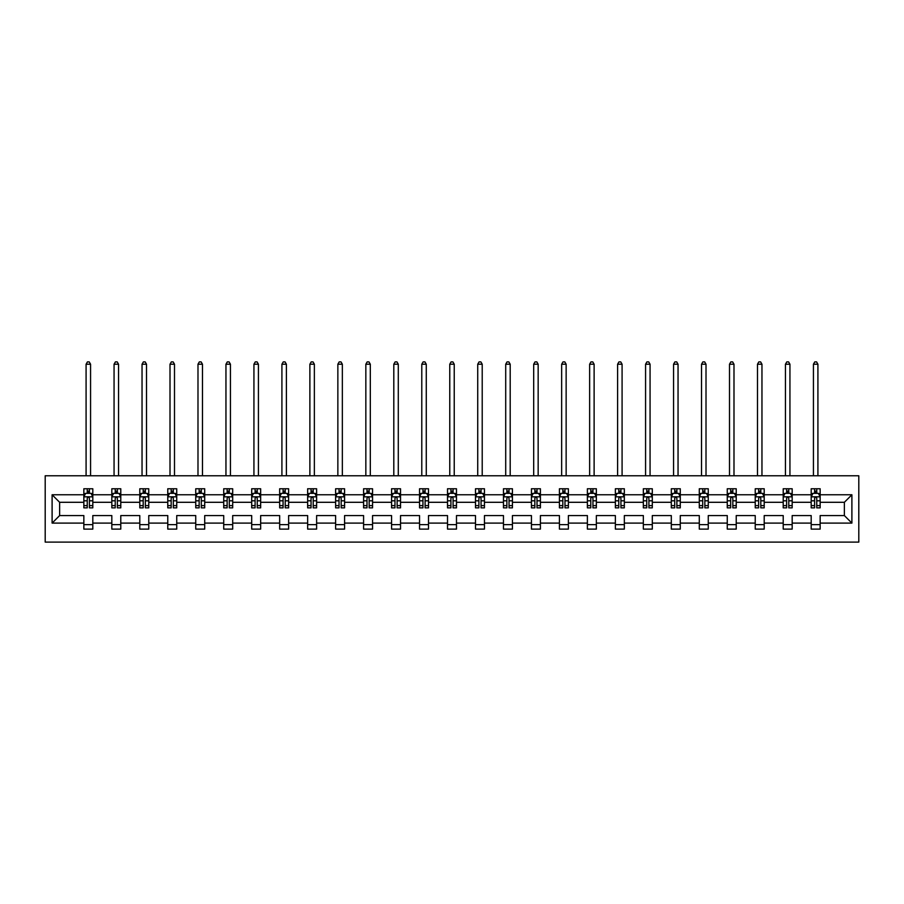 <?xml version="1.0" encoding="UTF-8"?>
<svg xmlns="http://www.w3.org/2000/svg" width="904" height="904" viewBox="0 0 904 904"><rect width="100%" height="100%" fill="white"/><g stroke="black" fill="none" stroke-linecap="round" stroke-linejoin="round"><path stroke-width="1.36" d="M45.2 542.106L858.8 542.106L858.8 475.764L45.2 475.764L45.2 542.106M820.154 523.1L820.154 515.574L844.37 515.574L851.896 523.1L820.154 523.1L820.154 529.111L811.193 529.111L811.193 523.1L792.175 523.1L792.175 529.111L783.214 529.111L783.214 523.1L764.208 523.1L764.208 529.111L755.236 529.111L755.236 523.1L736.229 523.1L736.229 529.111L727.268 529.111L727.268 523.1L708.261 523.1L708.261 529.111L699.289 529.111L699.289 523.1L680.283 523.1L680.283 529.111L671.31 529.111L671.31 523.1L652.304 523.1L652.304 529.111L643.343 529.111L643.343 523.1L624.336 523.1L624.336 529.111L615.364 529.111L615.364 523.1L596.357 523.1L596.357 529.111L587.385 529.111L587.385 523.1L568.379 523.1L568.379 529.111L559.418 529.111L559.418 523.1L540.411 523.1L540.411 529.111L531.439 529.111L531.439 523.1L512.432 523.1L512.432 529.111L503.471 529.111L503.471 523.1L484.454 523.1L484.454 529.111L475.493 529.111L475.493 523.1L456.486 523.1L456.486 529.111L447.514 529.111L447.514 523.1L428.507 523.1L428.507 529.111L419.546 529.111L419.546 523.1L400.528 523.1L400.528 529.111L391.568 529.111L391.568 523.1L372.561 523.1L372.561 529.111L363.589 529.111L363.589 523.1L344.582 523.1L344.582 529.111L335.621 529.111L335.621 523.1L316.615 523.1L316.615 529.111L307.642 529.111L307.642 523.1L288.636 523.1L288.636 529.111L279.664 529.111L279.664 523.1L260.657 523.1L260.657 529.111L251.696 529.111L251.696 523.1L232.69 523.1L232.69 529.111L223.717 529.111L223.717 523.1L204.711 523.1L204.711 529.111L195.739 529.111L195.739 523.1L176.732 523.1L176.732 529.111L167.771 529.111L167.771 523.1L148.764 523.1L148.764 529.111L139.792 529.111L139.792 523.1L120.786 523.1L120.786 529.111L111.825 529.111L111.825 523.1L92.807 523.1L92.807 529.111L83.846 529.111L83.846 523.1L52.104 523.1L52.104 494.77L83.846 494.77L83.846 488.759L92.807 488.759L92.807 494.77L111.825 494.77L111.825 488.759L120.786 488.759L120.786 494.77L139.792 494.77L139.792 488.759L148.764 488.759L148.764 494.77L167.771 494.77L167.771 488.759L176.732 488.759L176.732 494.77L195.739 494.77L195.739 488.759L204.711 488.759L204.711 494.77L223.717 494.77L223.717 488.759L232.69 488.759L232.69 494.77L251.696 494.77L251.696 488.759L260.657 488.759L260.657 494.77L279.664 494.77L279.664 488.759L288.636 488.759L288.636 494.77L307.642 494.77L307.642 488.759L316.615 488.759L316.615 494.77L335.621 494.77L335.621 488.759L344.582 488.759L344.582 494.77L363.589 494.77L363.589 488.759L372.561 488.759L372.561 494.77L391.568 494.77L391.568 488.759L400.528 488.759L400.528 494.77L419.546 494.77L419.546 488.759L428.507 488.759L428.507 494.77L447.514 494.77L447.514 488.759L456.486 488.759L456.486 494.77L475.493 494.77L475.493 488.759L484.454 488.759L484.454 494.77L503.471 494.77L503.471 488.759L512.432 488.759L512.432 494.77L531.439 494.77L531.439 488.759L540.411 488.759L540.411 494.77L559.418 494.77L559.418 488.759L568.379 488.759L568.379 494.77L587.385 494.77L587.385 488.759L596.357 488.759L596.357 494.77L615.364 494.77L615.364 488.759L624.336 488.759L624.336 494.77L643.343 494.77L643.343 488.759L652.304 488.759L652.304 494.77L671.31 494.77L671.31 488.759L680.283 488.759L680.283 494.77L699.289 494.77L699.289 488.759L708.261 488.759L708.261 494.77L727.268 494.77L727.268 488.759L736.229 488.759L736.229 494.77L755.236 494.77L755.236 488.759L764.208 488.759L764.208 494.77L783.214 494.77L783.214 488.759L792.175 488.759L792.175 494.77L811.193 494.77L811.193 488.759L820.154 488.759L820.154 494.77L851.896 494.77L851.896 523.1M811.193 494.77L811.193 502.296L792.175 502.296L792.175 494.77M792.175 523.1L792.175 515.574L811.193 515.574L811.193 523.1M783.214 494.77L783.214 502.296L764.208 502.296L764.208 494.77M764.208 523.1L764.208 515.574L783.214 515.574L783.214 523.1M755.236 494.77L755.236 502.296L736.229 502.296L736.229 494.77M736.229 523.1L736.229 515.574L755.236 515.574L755.236 523.1M727.268 494.77L727.268 502.296L708.261 502.296L708.261 494.77M708.261 523.1L708.261 515.574L727.268 515.574L727.268 523.1M699.289 494.77L699.289 502.296L680.283 502.296L680.283 494.77M680.283 523.1L680.283 515.574L699.289 515.574L699.289 523.1M671.31 494.77L671.31 502.296L652.304 502.296L652.304 494.77M652.304 523.1L652.304 515.574L671.31 515.574L671.31 523.1M643.343 494.77L643.343 502.296L624.336 502.296L624.336 494.77M624.336 523.1L624.336 515.574L643.343 515.574L643.343 523.1M615.364 494.77L615.364 502.296L596.357 502.296L596.357 494.77M596.357 523.1L596.357 515.574L615.364 515.574L615.364 523.1M587.385 494.77L587.385 502.296L568.379 502.296L568.379 494.77M568.379 523.1L568.379 515.574L587.385 515.574L587.385 523.1M559.418 494.77L559.418 502.296L540.411 502.296L540.411 494.77M540.411 523.1L540.411 515.574L559.418 515.574L559.418 523.1M531.439 494.77L531.439 502.296L512.432 502.296L512.432 494.77M512.432 523.1L512.432 515.574L531.439 515.574L531.439 523.1M503.471 494.77L503.471 502.296L484.454 502.296L484.454 494.77M484.454 523.1L484.454 515.574L503.471 515.574L503.471 523.1M475.493 494.77L475.493 502.296L456.486 502.296L456.486 494.77M456.486 523.1L456.486 515.574L475.493 515.574L475.493 523.1M447.514 494.77L447.514 502.296L428.507 502.296L428.507 494.77M428.507 523.1L428.507 515.574L447.514 515.574L447.514 523.1M419.546 494.77L419.546 502.296L400.528 502.296L400.528 494.77M400.528 523.1L400.528 515.574L419.546 515.574L419.546 523.1M391.568 494.77L391.568 502.296L372.561 502.296L372.561 494.77M372.561 523.1L372.561 515.574L391.568 515.574L391.568 523.1M363.589 494.77L363.589 502.296L344.582 502.296L344.582 494.77M344.582 523.1L344.582 515.574L363.589 515.574L363.589 523.1M335.621 494.77L335.621 502.296L316.615 502.296L316.615 494.77M316.615 523.1L316.615 515.574L335.621 515.574L335.621 523.1M307.642 494.77L307.642 502.296L288.636 502.296L288.636 494.77M288.636 523.1L288.636 515.574L307.642 515.574L307.642 523.1M279.664 494.77L279.664 502.296L260.657 502.296L260.657 494.77M260.657 523.1L260.657 515.574L279.664 515.574L279.664 523.1M251.696 494.77L251.696 502.296L232.69 502.296L232.69 494.77M232.69 523.1L232.69 515.574L251.696 515.574L251.696 523.1M223.717 494.77L223.717 502.296L204.711 502.296L204.711 494.77M204.711 523.1L204.711 515.574L223.717 515.574L223.717 523.1M195.739 494.77L195.739 502.296L176.732 502.296L176.732 494.77M176.732 523.1L176.732 515.574L195.739 515.574L195.739 523.1M167.771 494.77L167.771 502.296L148.764 502.296L148.764 494.77M148.764 523.1L148.764 515.574L167.771 515.574L167.771 523.1M139.792 494.77L139.792 502.296L120.786 502.296L120.786 494.77M120.786 523.1L120.786 515.574L139.792 515.574L139.792 523.1M111.825 494.77L111.825 502.296L92.807 502.296L92.807 494.77M92.807 523.1L92.807 515.574L111.825 515.574L111.825 523.1M83.846 494.77L83.846 502.296L59.63 502.296L59.63 515.574L83.846 515.574L83.846 523.1M52.104 494.77L59.63 502.296M844.37 515.574L844.37 502.296L820.154 502.296L820.154 494.77M814.594 493.245L816.753 493.245M786.627 493.245L788.774 493.245M758.648 493.245L760.795 493.245M730.669 493.245L732.828 493.245M702.702 493.245L704.849 493.245M674.723 493.245L676.87 493.245M646.744 493.245L648.902 493.245M618.777 493.245L620.924 493.245M590.798 493.245L592.945 493.245M562.819 493.245L564.977 493.245M534.852 493.245L536.999 493.245M506.873 493.245L509.031 493.245M478.894 493.245L481.052 493.245M450.926 493.245L453.073 493.245M422.948 493.245L425.106 493.245M394.969 493.245L397.127 493.245M367.001 493.245L369.148 493.245M339.023 493.245L341.181 493.245M311.055 493.245L313.202 493.245M283.076 493.245L285.223 493.245M255.097 493.245L257.256 493.245M227.13 493.245L229.277 493.245M199.151 493.245L201.298 493.245M171.172 493.245L173.331 493.245M143.205 493.245L145.352 493.245M115.226 493.245L117.373 493.245M87.247 493.245L89.406 493.245M83.846 524.625L92.807 524.625M111.825 524.625L120.786 524.625M139.792 524.625L148.764 524.625M167.771 524.625L176.732 524.625M195.739 524.625L204.711 524.625M223.717 524.625L232.69 524.625M251.696 524.625L260.657 524.625M279.664 524.625L288.636 524.625M307.642 524.625L316.615 524.625M335.621 524.625L344.582 524.625M363.589 524.625L372.561 524.625M391.568 524.625L400.528 524.625M419.546 524.625L428.507 524.625M447.514 524.625L456.486 524.625M475.493 524.625L484.454 524.625M503.471 524.625L512.432 524.625M531.439 524.625L540.411 524.625M559.418 524.625L568.379 524.625M587.385 524.625L596.357 524.625M615.364 524.625L624.336 524.625M643.343 524.625L652.304 524.625M671.31 524.625L680.283 524.625M699.289 524.625L708.261 524.625M727.268 524.625L736.229 524.625M755.236 524.625L764.208 524.625M783.214 524.625L792.175 524.625M811.193 524.625L820.154 524.625M59.63 515.574L52.104 523.1M851.896 494.77L844.37 502.296M89.406 491.098L87.247 491.098M85.53 493.55L83.846 493.55L83.846 488.759L87.247 488.759L87.247 493.335M83.846 505.607L83.846 507.856L87.247 507.856L87.247 505.607L83.846 505.607L83.846 502.296M92.807 502.296L92.807 507.856L89.406 507.856L89.406 498.262C88.682 496.884 87.97 496.884 87.247 498.262L87.247 505.607M91.123 493.55L92.807 493.55L92.807 488.759L89.406 488.759L89.406 493.335M92.807 496.917L91.021 493.335L85.643 493.335L83.846 496.917M90.569 475.764L90.569 364.222L86.083 364.222L86.083 475.764M86.083 364.222L87.428 361.894L89.225 361.894L90.569 364.222M117.373 491.098L115.226 491.098M113.508 493.55L111.825 493.55L111.825 488.759L115.226 488.759L115.226 493.335M111.825 505.607L111.825 507.856L115.226 507.856L115.226 505.607L111.825 505.607L111.825 502.296M120.786 502.296L120.786 507.856L117.373 507.856L117.373 498.262C116.661 496.884 115.949 496.884 115.226 498.262L115.226 505.607M119.102 493.55L120.786 493.55L120.786 488.759L117.373 488.759L117.373 493.335M120.786 496.917L118.989 493.335L113.61 493.335L111.825 496.917M118.548 475.764L118.548 364.222L114.062 364.222L114.062 475.764M114.062 364.222L115.407 361.894L117.204 361.894L118.548 364.222M145.352 491.098L143.205 491.098M141.476 493.55L139.792 493.55L139.792 488.759L143.205 488.759L143.205 493.335M139.792 505.607L139.792 507.856L143.205 507.856L143.205 505.607L139.792 505.607L139.792 502.296M148.764 502.296L148.764 507.856L145.352 507.856L145.352 498.262C144.64 496.884 143.917 496.884 143.205 498.262L143.205 505.607M147.07 493.55L148.764 493.55L148.764 488.759L145.352 488.759L145.352 493.335M148.764 496.917L146.968 493.335L141.589 493.335L139.792 496.917M146.516 475.764L146.516 364.222L142.041 364.222L142.041 475.764M142.041 364.222L143.386 361.894L145.171 361.894L146.516 364.222M173.331 491.098L171.172 491.098M169.455 493.55L167.771 493.55L167.771 488.759L171.172 488.759L171.172 493.335M167.771 505.607L167.771 507.856L171.172 507.856L171.172 505.607L167.771 505.607L167.771 502.296M176.732 502.296L176.732 507.856L173.331 507.856L173.331 498.262C172.607 496.884 171.896 496.884 171.172 498.262L171.172 505.607M175.048 493.55L176.732 493.55L176.732 488.759L173.331 488.759L173.331 493.335M176.732 496.917L174.947 493.335L169.568 493.335L167.771 496.917M174.495 475.764L174.495 364.222L170.008 364.222L170.008 475.764M170.008 364.222L171.353 361.894L173.15 361.894L174.495 364.222M201.298 491.098L199.151 491.098M197.434 493.55L195.739 493.55L195.739 488.759L199.151 488.759L199.151 493.335M195.739 505.607L195.739 507.856L199.151 507.856L199.151 505.607L195.739 505.607L195.739 502.296M204.711 502.296L204.711 507.856L201.298 507.856L201.298 498.262C200.586 496.884 199.874 496.884 199.151 498.262L199.151 505.607M203.027 493.55L204.711 493.55L204.711 488.759L201.298 488.759L201.298 493.335M204.711 496.917L202.914 493.335L197.535 493.335L195.739 496.917M202.473 475.764L202.473 364.222L197.987 364.222L197.987 475.764M197.987 364.222L199.332 361.894L201.129 361.894L202.473 364.222M229.277 491.098L227.13 491.098M225.401 493.55L223.717 493.55L223.717 488.759L227.13 488.759L227.13 493.335M223.717 505.607L223.717 507.856L227.13 507.856L227.13 505.607L223.717 505.607L223.717 502.296M232.69 502.296L232.69 507.856L229.277 507.856L229.277 498.262C228.565 496.884 227.842 496.884 227.13 498.262L227.13 505.607M230.995 493.55L232.69 493.55L232.69 488.759L229.277 488.759L229.277 493.335M232.69 496.917L230.893 493.335L225.514 493.335L223.717 496.917M230.441 475.764L230.441 364.222L225.955 364.222L225.955 475.764M225.955 364.222L227.299 361.894L229.096 361.894L230.441 364.222M257.256 491.098L255.097 491.098M253.38 493.55L251.696 493.55L251.696 488.759L255.097 488.759L255.097 493.335M251.696 505.607L251.696 507.856L255.097 507.856L255.097 505.607L251.696 505.607L251.696 502.296M260.657 502.296L260.657 507.856L257.256 507.856L257.256 498.262C256.533 496.884 255.821 496.884 255.097 498.262L255.097 505.607M258.973 493.55L260.657 493.55L260.657 488.759L257.256 488.759L257.256 493.335M260.657 496.917L258.872 493.335L253.482 493.335L251.696 496.917M258.42 475.764L258.42 364.222L253.934 364.222L253.934 475.764M253.934 364.222L255.278 361.894L257.075 361.894L258.42 364.222M285.223 491.098L283.076 491.098M281.359 493.55L279.664 493.55L279.664 488.759L283.076 488.759L283.076 493.335M279.664 505.607L279.664 507.856L283.076 507.856L283.076 505.607L279.664 505.607L279.664 502.296M288.636 502.296L288.636 507.856L285.223 507.856L285.223 498.262C284.511 496.884 283.788 496.884 283.076 498.262L283.076 505.607M286.952 493.55L288.636 493.55L288.636 488.759L285.223 488.759L285.223 493.335M288.636 496.917L286.839 493.335L281.46 493.335L279.664 496.917M286.398 475.764L286.398 364.222L281.912 364.222L281.912 475.764M281.912 364.222L283.257 361.894L285.042 361.894L286.398 364.222M313.202 491.098L311.055 491.098M309.326 493.55L307.642 493.55L307.642 488.759L311.055 488.759L311.055 493.335M307.642 505.607L307.642 507.856L311.055 507.856L311.055 505.607L307.642 505.607L307.642 502.296M316.615 502.296L316.615 507.856L313.202 507.856L313.202 498.262C312.49 496.884 311.767 496.884 311.055 498.262L311.055 505.607M314.92 493.55L316.615 493.55L316.615 488.759L313.202 488.759L313.202 493.335M316.615 496.917L314.818 493.335L309.439 493.335L307.642 496.917M314.366 475.764L314.366 364.222L309.88 364.222L309.88 475.764M309.88 364.222L311.225 361.894L313.021 361.894L314.366 364.222M341.181 491.098L339.023 491.098M337.305 493.55L335.621 493.55L335.621 488.759L339.023 488.759L339.023 493.335M335.621 505.607L335.621 507.856L339.023 507.856L339.023 505.607L335.621 505.607L335.621 502.296M344.582 502.296L344.582 507.856L341.181 507.856L341.181 498.262C340.458 496.884 339.746 496.884 339.023 498.262L339.023 505.607M342.898 493.55L344.582 493.55L344.582 488.759L341.181 488.759L341.181 493.335M344.582 496.917L342.786 493.335L337.407 493.335L335.621 496.917M342.345 475.764L342.345 364.222L337.859 364.222L337.859 475.764M337.859 364.222L339.203 361.894L341 361.894L342.345 364.222M369.148 491.098L367.001 491.098M365.284 493.55L363.589 493.55L363.589 488.759L367.001 488.759L367.001 493.335M363.589 505.607L363.589 507.856L367.001 507.856L367.001 505.607L363.589 505.607L363.589 502.296M372.561 502.296L372.561 507.856L369.148 507.856L369.148 498.262C368.436 496.884 367.713 496.884 367.001 498.262L367.001 505.607M370.877 493.55L372.561 493.55L372.561 488.759L369.148 488.759L369.148 493.335M372.561 496.917L370.764 493.335L365.385 493.335L363.589 496.917M370.312 475.764L370.312 364.222L365.837 364.222L365.837 475.764M365.837 364.222L367.182 361.894L368.968 361.894L370.312 364.222M397.127 491.098L394.969 491.098M393.251 493.55L391.568 493.55L391.568 488.759L394.969 488.759L394.969 493.335M391.568 505.607L391.568 507.856L394.969 507.856L394.969 505.607L391.568 505.607L391.568 502.296M400.528 502.296L400.528 507.856L397.127 507.856L397.127 498.262C396.415 496.884 395.692 496.884 394.969 498.262L394.969 505.607M398.845 493.55L400.528 493.55L400.528 488.759L397.127 488.759L397.127 493.335M400.528 496.917L398.743 493.335L393.364 493.335L391.568 496.917M398.291 475.764L398.291 364.222L393.805 364.222L393.805 475.764M393.805 364.222L395.15 361.894L396.946 361.894L398.291 364.222M425.106 491.098L422.948 491.098M421.23 493.55L419.546 493.55L419.546 488.759L422.948 488.759L422.948 493.335M419.546 505.607L419.546 507.856L422.948 507.856L422.948 505.607L419.546 505.607L419.546 502.296M428.507 502.296L428.507 507.856L425.106 507.856L425.106 498.262C424.383 496.884 423.671 496.884 422.948 498.262L422.948 505.607M426.824 493.55L428.507 493.55L428.507 488.759L425.106 488.759L425.106 493.335M428.507 496.917L426.711 493.335L421.332 493.335L419.546 496.917M426.27 475.764L426.27 364.222L421.784 364.222L421.784 475.764M421.784 364.222L423.128 361.894L424.925 361.894L426.27 364.222M453.073 491.098L450.926 491.098M449.198 493.55L447.514 493.55L447.514 488.759L450.926 488.759L450.926 493.335M447.514 505.607L447.514 507.856L450.926 507.856L450.926 505.607L447.514 505.607L447.514 502.296M456.486 502.296L456.486 507.856L453.073 507.856L453.073 498.262C452.362 496.884 451.638 496.884 450.926 498.262L450.926 505.607M454.802 493.55L456.486 493.55L456.486 488.759L453.073 488.759L453.073 493.335M456.486 496.917L454.689 493.335L449.311 493.335L447.514 496.917M454.237 475.764L454.237 364.222L449.763 364.222L449.763 475.764M449.763 364.222L451.107 361.894L452.893 361.894L454.237 364.222M481.052 491.098L478.894 491.098M477.176 493.55L475.493 493.55L475.493 488.759L478.894 488.759L478.894 493.335M475.493 505.607L475.493 507.856L478.894 507.856L478.894 505.607L475.493 505.607L475.493 502.296M484.454 502.296L484.454 507.856L481.052 507.856L481.052 498.262C480.329 496.884 479.617 496.884 478.894 498.262L478.894 505.607M482.77 493.55L484.454 493.55L484.454 488.759L481.052 488.759L481.052 493.335M484.454 496.917L482.668 493.335L477.289 493.335L475.493 496.917M482.216 475.764L482.216 364.222L477.73 364.222L477.73 475.764M477.73 364.222L479.075 361.894L480.871 361.894L482.216 364.222M509.031 491.098L506.873 491.098M505.155 493.55L503.471 493.55L503.471 488.759L506.873 488.759L506.873 493.335M503.471 505.607L503.471 507.856L506.873 507.856L506.873 505.607L503.471 505.607L503.471 502.296M512.432 502.296L512.432 507.856L509.031 507.856L509.031 498.262C508.308 496.884 507.596 496.884 506.873 498.262L506.873 505.607M510.749 493.55L512.432 493.55L512.432 488.759L509.031 488.759L509.031 493.335M512.432 496.917L510.636 493.335L505.257 493.335L503.471 496.917M510.195 475.764L510.195 364.222L505.709 364.222L505.709 475.764M505.709 364.222L507.054 361.894L508.85 361.894L510.195 364.222M536.999 491.098L534.852 491.098M533.123 493.55L531.439 493.55L531.439 488.759L534.852 488.759L534.852 493.335M531.439 505.607L531.439 507.856L534.852 507.856L534.852 505.607L531.439 505.607L531.439 502.296M540.411 502.296L540.411 507.856L536.999 507.856L536.999 498.262C536.287 496.884 535.563 496.884 534.852 498.262L534.852 505.607M538.716 493.55L540.411 493.55L540.411 488.759L536.999 488.759L536.999 493.335M540.411 496.917L538.614 493.335L533.236 493.335L531.439 496.917M538.162 475.764L538.162 364.222L533.688 364.222L533.688 475.764M533.688 364.222L535.032 361.894L536.818 361.894L538.162 364.222M564.977 491.098L562.819 491.098M561.101 493.55L559.418 493.55L559.418 488.759L562.819 488.759L562.819 493.335M559.418 505.607L559.418 507.856L562.819 507.856L562.819 505.607L559.418 505.607L559.418 502.296M568.379 502.296L568.379 507.856L564.977 507.856L564.977 498.262C564.254 496.884 563.542 496.884 562.819 498.262L562.819 505.607M566.695 493.55L568.379 493.55L568.379 488.759L564.977 488.759L564.977 493.335M568.379 496.917L566.593 493.335L561.214 493.335L559.418 496.917M566.141 475.764L566.141 364.222L561.655 364.222L561.655 475.764M561.655 364.222L563 361.894L564.797 361.894L566.141 364.222M592.945 491.098L590.798 491.098M589.08 493.55L587.385 493.55L587.385 488.759L590.798 488.759L590.798 493.335M587.385 505.607L587.385 507.856L590.798 507.856L590.798 505.607L587.385 505.607L587.385 502.296M596.357 502.296L596.357 507.856L592.945 507.856L592.945 498.262C592.233 496.884 591.521 496.884 590.798 498.262L590.798 505.607M594.674 493.55L596.357 493.55L596.357 488.759L592.945 488.759L592.945 493.335M596.357 496.917L594.561 493.335L589.182 493.335L587.385 496.917M594.12 475.764L594.12 364.222L589.634 364.222L589.634 475.764M589.634 364.222L590.979 361.894L592.775 361.894L594.12 364.222M620.924 491.098L618.777 491.098M617.048 493.55L615.364 493.55L615.364 488.759L618.777 488.759L618.777 493.335M615.364 505.607L615.364 507.856L618.777 507.856L618.777 505.607L615.364 505.607L615.364 502.296M624.336 502.296L624.336 507.856L620.924 507.856L620.924 498.262C620.212 496.884 619.489 496.884 618.777 498.262L618.777 505.607M622.641 493.55L624.336 493.55L624.336 488.759L620.924 488.759L620.924 493.335M624.336 496.917L622.54 493.335L617.161 493.335L615.364 496.917M622.088 475.764L622.088 364.222L617.601 364.222L617.601 475.764M617.601 364.222L618.957 361.894L620.743 361.894L622.088 364.222M648.902 491.098L646.744 491.098M645.027 493.55L643.343 493.55L643.343 488.759L646.744 488.759L646.744 493.335M643.343 505.607L643.343 507.856L646.744 507.856L646.744 505.607L643.343 505.607L643.343 502.296M652.304 502.296L652.304 507.856L648.902 507.856L648.902 498.262C648.179 496.884 647.467 496.884 646.744 498.262L646.744 505.607M650.62 493.55L652.304 493.55L652.304 488.759L648.902 488.759L648.902 493.335M652.304 496.917L650.518 493.335L645.128 493.335L643.343 496.917M650.066 475.764L650.066 364.222L645.58 364.222L645.58 475.764M645.58 364.222L646.925 361.894L648.722 361.894L650.066 364.222M676.87 491.098L674.723 491.098M673.005 493.55L671.31 493.55L671.31 488.759L674.723 488.759L674.723 493.335M671.31 505.607L671.31 507.856L674.723 507.856L674.723 505.607L671.31 505.607L671.31 502.296M680.283 502.296L680.283 507.856L676.87 507.856L676.87 498.262C676.158 496.884 675.446 496.884 674.723 498.262L674.723 505.607M678.599 493.55L680.283 493.55L680.283 488.759L676.87 488.759L676.87 493.335M680.283 496.917L678.486 493.335L673.107 493.335L671.31 496.917M678.045 475.764L678.045 364.222L673.559 364.222L673.559 475.764M673.559 364.222L674.904 361.894L676.7 361.894L678.045 364.222M704.849 491.098L702.702 491.098M700.973 493.55L699.289 493.55L699.289 488.759L702.702 488.759L702.702 493.335M699.289 505.607L699.289 507.856L702.702 507.856L702.702 505.607L699.289 505.607L699.289 502.296M708.261 502.296L708.261 507.856L704.849 507.856L704.849 498.262C704.137 496.884 703.414 496.884 702.702 498.262L702.702 505.607M706.566 493.55L708.261 493.55L708.261 488.759L704.849 488.759L704.849 493.335M708.261 496.917L706.465 493.335L701.086 493.335L699.289 496.917M706.013 475.764L706.013 364.222L701.527 364.222L701.527 475.764M701.527 364.222L702.871 361.894L704.668 361.894L706.013 364.222M732.828 491.098L730.669 491.098M728.952 493.55L727.268 493.55L727.268 488.759L730.669 488.759L730.669 493.335M727.268 505.607L727.268 507.856L730.669 507.856L730.669 505.607L727.268 505.607L727.268 502.296M736.229 502.296L736.229 507.856L732.828 507.856L732.828 498.262C732.104 496.884 731.392 496.884 730.669 498.262L730.669 505.607M734.545 493.55L736.229 493.55L736.229 488.759L732.828 488.759L732.828 493.335M736.229 496.917L734.432 493.335L729.053 493.335L727.268 496.917M733.991 475.764L733.991 364.222L729.505 364.222L729.505 475.764M729.505 364.222L730.85 361.894L732.647 361.894L733.991 364.222M760.795 491.098L758.648 491.098M756.93 493.55L755.236 493.55L755.236 488.759L758.648 488.759L758.648 493.335M755.236 505.607L755.236 507.856L758.648 507.856L758.648 505.607L755.236 505.607L755.236 502.296M764.208 502.296L764.208 507.856L760.795 507.856L760.795 498.262C760.083 496.884 759.36 496.884 758.648 498.262L758.648 505.607M762.524 493.55L764.208 493.55L764.208 488.759L760.795 488.759L760.795 493.335M764.208 496.917L762.411 493.335L757.032 493.335L755.236 496.917M761.959 475.764L761.959 364.222L757.484 364.222L757.484 475.764M757.484 364.222L758.829 361.894L760.614 361.894L761.959 364.222M788.774 491.098L786.627 491.098M784.898 493.55L783.214 493.55L783.214 488.759L786.627 488.759L786.627 493.335M783.214 505.607L783.214 507.856L786.627 507.856L786.627 505.607L783.214 505.607L783.214 502.296M792.175 502.296L792.175 507.856L788.774 507.856L788.774 498.262C788.062 496.884 787.339 496.884 786.627 498.262L786.627 505.607M790.491 493.55L792.175 493.55L792.175 488.759L788.774 488.759L788.774 493.335M792.175 496.917L790.39 493.335L785.011 493.335L783.214 496.917M789.938 475.764L789.938 364.222L785.452 364.222L785.452 475.764M785.452 364.222L786.796 361.894L788.593 361.894L789.938 364.222M816.753 491.098L814.594 491.098M812.877 493.55L811.193 493.55L811.193 488.759L814.594 488.759L814.594 493.335M811.193 505.607L811.193 507.856L814.594 507.856L814.594 505.607L811.193 505.607L811.193 502.296M820.154 502.296L820.154 507.856L816.753 507.856L816.753 498.262C816.029 496.884 815.318 496.884 814.594 498.262L814.594 505.607M818.47 493.55L820.154 493.55L820.154 488.759L816.753 488.759L816.753 493.335M820.154 496.917L818.357 493.335L812.978 493.335L811.193 496.917M817.917 475.764L817.917 364.222L813.43 364.222L813.43 475.764M813.43 364.222L814.775 361.894L816.572 361.894L817.917 364.222M92.762 496.827L83.891 496.827M92.807 505.607L89.406 505.607M87.247 500.805L83.846 500.805M92.807 500.805L89.406 500.805M89.406 492.239L87.247 492.239M120.74 496.827L111.859 496.827M120.786 505.607L117.373 505.607M115.226 500.805L111.825 500.805M120.786 500.805L117.373 500.805M117.373 492.239L115.226 492.239M148.719 496.827L139.837 496.827M148.764 505.607L145.352 505.607M143.205 500.805L139.792 500.805M148.764 500.805L145.352 500.805M145.352 492.239L143.205 492.239M176.687 496.827L167.816 496.827M176.732 505.607L173.331 505.607M171.172 500.805L167.771 500.805M176.732 500.805L173.331 500.805M173.331 492.239L171.172 492.239M204.666 496.827L195.784 496.827M204.711 505.607L201.298 505.607M199.151 500.805L195.739 500.805M204.711 500.805L201.298 500.805M201.298 492.239L199.151 492.239M232.644 496.827L223.763 496.827M232.69 505.607L229.277 505.607M227.13 500.805L223.717 500.805M232.69 500.805L229.277 500.805M229.277 492.239L227.13 492.239M260.612 496.827L251.741 496.827M260.657 505.607L257.256 505.607M255.097 500.805L251.696 500.805M260.657 500.805L257.256 500.805M257.256 492.239L255.097 492.239M288.591 496.827L279.709 496.827M288.636 505.607L285.223 505.607M283.076 500.805L279.664 500.805M288.636 500.805L285.223 500.805M285.223 492.239L283.076 492.239M316.569 496.827L307.688 496.827M316.615 505.607L313.202 505.607M311.055 500.805L307.642 500.805M316.615 500.805L313.202 500.805M313.202 492.239L311.055 492.239M344.537 496.827L335.666 496.827M344.582 505.607L341.181 505.607M339.023 500.805L335.621 500.805M344.582 500.805L341.181 500.805M341.181 492.239L339.023 492.239M372.516 496.827L363.634 496.827M372.561 505.607L369.148 505.607M367.001 500.805L363.589 500.805M372.561 500.805L369.148 500.805M369.148 492.239L367.001 492.239M400.483 496.827L391.613 496.827M400.528 505.607L397.127 505.607M394.969 500.805L391.568 500.805M400.528 500.805L397.127 500.805M397.127 492.239L394.969 492.239M428.462 496.827L419.592 496.827M428.507 505.607L425.106 505.607M422.948 500.805L419.546 500.805M428.507 500.805L425.106 500.805M425.106 492.239L422.948 492.239M456.441 496.827L447.559 496.827M456.486 505.607L453.073 505.607M450.926 500.805L447.514 500.805M456.486 500.805L453.073 500.805M453.073 492.239L450.926 492.239M484.408 496.827L475.538 496.827M484.454 505.607L481.052 505.607M478.894 500.805L475.493 500.805M484.454 500.805L481.052 500.805M481.052 492.239L478.894 492.239M512.387 496.827L503.517 496.827M512.432 505.607L509.031 505.607M506.873 500.805L503.471 500.805M512.432 500.805L509.031 500.805M509.031 492.239L506.873 492.239M540.366 496.827L531.484 496.827M540.411 505.607L536.999 505.607M534.852 500.805L531.439 500.805M540.411 500.805L536.999 500.805M536.999 492.239L534.852 492.239M568.333 496.827L559.463 496.827M568.379 505.607L564.977 505.607M562.819 500.805L559.418 500.805M568.379 500.805L564.977 500.805M564.977 492.239L562.819 492.239M596.312 496.827L587.43 496.827M596.357 505.607L592.945 505.607M590.798 500.805L587.385 500.805M596.357 500.805L592.945 500.805M592.945 492.239L590.798 492.239M624.291 496.827L615.409 496.827M624.336 505.607L620.924 505.607M618.777 500.805L615.364 500.805M624.336 500.805L620.924 500.805M620.924 492.239L618.777 492.239M652.259 496.827L643.388 496.827M652.304 505.607L648.902 505.607M646.744 500.805L643.343 500.805M652.304 500.805L648.902 500.805M648.902 492.239L646.744 492.239M680.237 496.827L671.356 496.827M680.283 505.607L676.87 505.607M674.723 500.805L671.31 500.805M680.283 500.805L676.87 500.805M676.87 492.239L674.723 492.239M708.216 496.827L699.334 496.827M708.261 505.607L704.849 505.607M702.702 500.805L699.289 500.805M708.261 500.805L704.849 500.805M704.849 492.239L702.702 492.239M736.184 496.827L727.313 496.827M736.229 505.607L732.828 505.607M730.669 500.805L727.268 500.805M736.229 500.805L732.828 500.805M732.828 492.239L730.669 492.239M764.162 496.827L755.281 496.827M764.208 505.607L760.795 505.607M758.648 500.805L755.236 500.805M764.208 500.805L760.795 500.805M760.795 492.239L758.648 492.239M792.141 496.827L783.259 496.827M792.175 505.607L788.774 505.607M786.627 500.805L783.214 500.805M792.175 500.805L788.774 500.805M788.774 492.239L786.627 492.239M820.109 496.827L811.238 496.827M820.154 505.607L816.753 505.607M814.594 500.805L811.193 500.805M820.154 500.805L816.753 500.805M816.753 492.239L814.594 492.239"/></g></svg>
